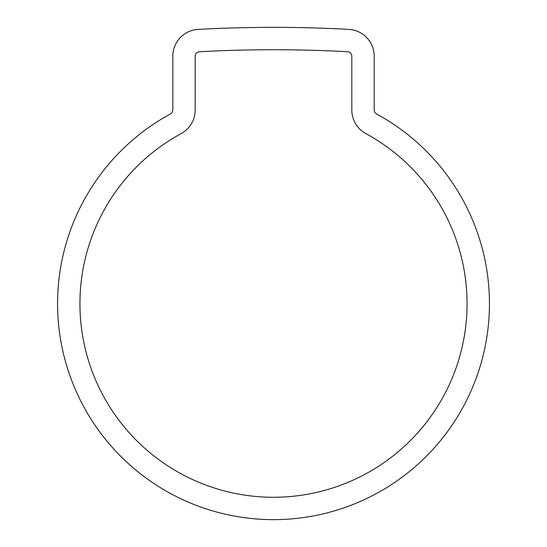 <?xml version="1.0" encoding="UTF-8"?>
<svg xmlns="http://www.w3.org/2000/svg" width="547" height="547" viewBox="0 0 547 547"><rect width="100%" height="100%" fill="white"/><g stroke="black" fill="none" stroke-linecap="round" stroke-linejoin="round"><path stroke-width="0.82" d="M79.937 303.708A193.563 193.563 0 0 0 273.5 497.271A193.563 193.563 0 0 0 365.861 133.605A26.851 26.851 0 0 1 351.824 110.002L351.824 56.197A4.479 4.479 0 0 0 347.584 51.733A1371.726 1371.726 0 0 0 199.416 51.733A4.479 4.479 0 0 0 195.176 56.197L195.176 110.002A26.851 26.851 0 0 1 181.139 133.605A193.563 193.563 0 0 0 79.937 303.708M489.442 303.708A215.942 215.942 0 0 0 376.534 113.94A4.479 4.479 0 0 1 374.196 110.002L374.196 56.197A26.851 26.851 0 0 0 348.795 29.388A1394.105 1394.105 0 0 0 198.205 29.388A26.851 26.851 0 0 0 172.804 56.197L172.804 110.002A4.479 4.479 0 0 1 170.466 113.94A215.942 215.942 0 0 0 273.5 519.65A215.942 215.942 0 0 0 489.442 303.708M249.145 518.276L249.637 518.33M246.218 517.92L245.466 517.824M261.063 519.294L262.533 519.37M253.952 518.761L259.777 519.212M302.559 517.688L300.248 517.988M285.137 519.335L281.014 519.52M279.394 519.568L276.324 519.629M268.673 519.595L262.608 519.376"/></g></svg>

